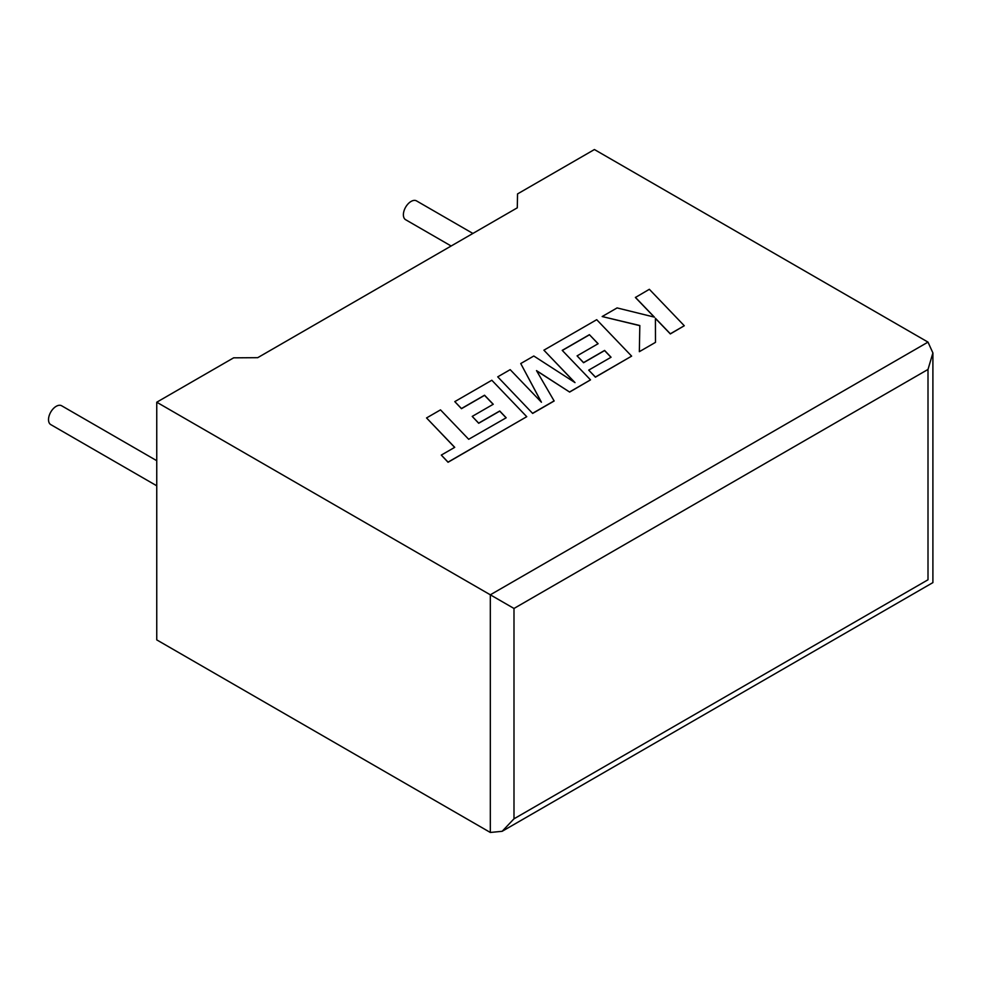 <?xml version="1.0" encoding="UTF-8"?>
<svg xmlns="http://www.w3.org/2000/svg" width="982" height="982" viewBox="0 0 982 982"><rect width="100%" height="100%" fill="white"/><g stroke="black" fill="none" stroke-linecap="round" stroke-linejoin="round"><path stroke-width="1.47" d="M156.752 460.693L61.645 405.775A10.876 6.273 120 0 0 56.207 406.315A10.876 6.273 120 0 0 49.1 415.902A10.876 6.273 120 0 0 50.769 424.605L156.752 485.795M451.143 246.003L405.64 219.722A10.876 6.273 -60 0 1 403.97 211.02A10.876 6.273 -60 0 1 411.077 201.433A10.876 6.273 -60 0 1 416.515 200.893L472.894 233.446M156.752 402.215L490.325 594.81L928.002 342.117L594.417 149.534L517.539 193.92L517.293 207.816L257.701 357.681L233.642 357.829L156.752 402.215L156.752 639.883L490.325 832.466L490.325 594.81L513.991 608.459L513.991 818.816L502.158 831.3L490.325 832.466M928.002 342.117L932.9 352.943L928.002 369.441L513.991 608.459M513.991 818.816L928.002 579.785C934.385 583.468 934.385 583.468 928.002 579.785L928.002 369.441M635.403 297.35L654.393 317.125L617.089 307.918L602.175 316.535L639.822 325.533L639.343 351.679L655.485 342.362L655.411 318.266L670.325 333.794L684.282 325.742L649.347 289.297L635.403 297.485L654.221 317.076M684.282 325.742L670.325 333.929L655.411 318.401M602.175 316.535L639.822 325.668M639.343 351.679L655.485 342.362M589.409 334.678L598.124 343.712L577.085 355.865L583.553 362.591L604.593 350.439L611.062 357.239L588.721 370.128L595.411 377.051L631.622 356.135L596.712 319.69L543.893 350.181L575.01 382.612L533.803 356.012L520.742 363.549L541.438 402.239L510.186 369.649L497.727 376.843L532.649 413.422L554.155 401L536.503 370.619L569.634 392.063L590.513 379.874L562.232 350.365L589.409 334.678L598.038 343.761M532.649 413.275L554.155 400.865M536.626 370.84L569.634 392.063M569.634 391.928L590.513 379.874M562.318 350.451L589.409 334.813M577.085 355.865L583.553 362.726L604.593 350.574L610.976 357.288M588.721 370.128L595.411 377.186L631.622 356.135M543.893 350.181L574.666 382.391M520.742 363.549L541.278 402.068M497.727 376.843L532.649 413.422M426.544 417.939L454.727 447.338L441.299 455.083L448.05 462.129L526.745 416.687L491.822 380.243L454.789 401.626L461.466 408.549L484.543 395.218L493.246 404.265L472.219 416.405L478.688 423.132L499.728 410.992L506.184 417.78L468.684 439.285L440.501 409.875L426.544 417.939L454.641 447.387M441.299 455.083L448.05 462.264L526.745 416.687M454.789 401.626L461.466 408.684L484.543 395.353L493.16 404.314M472.219 416.405L478.688 423.267L499.728 411.127L506.111 417.829M932.9 352.943L932.9 582.608L502.158 831.3"/></g></svg>
